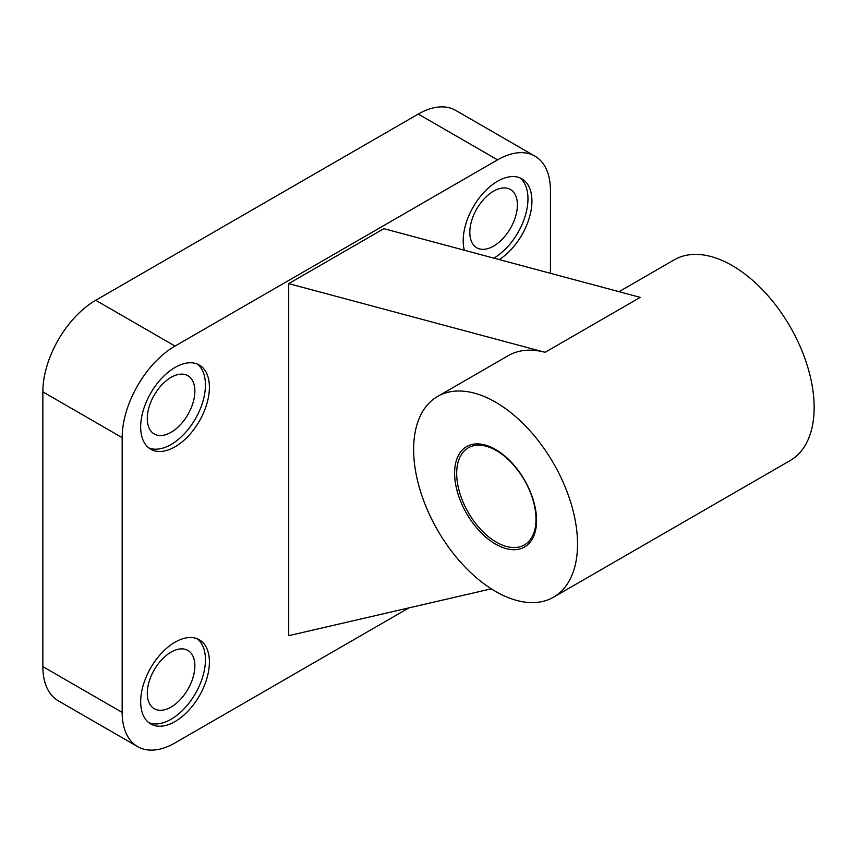 <?xml version="1.0" encoding="UTF-8"?>
<svg xmlns="http://www.w3.org/2000/svg" width="857" height="857" viewBox="0 0 857 857"><rect width="100%" height="100%" fill="white"/><g stroke="black" fill="none" stroke-linecap="round" stroke-linejoin="round"><path stroke-width="1.29" d="M175.032 642.182A48.603 28.067 120 0 0 143.28 685.022A48.603 28.067 120 0 0 150.736 723.961A48.603 28.067 120 0 0 199.338 695.905A48.603 28.067 120 0 0 199.338 639.783A48.603 28.067 120 0 0 175.032 642.182M175.032 367.449A48.603 28.067 120 0 0 143.28 410.278A48.603 28.067 120 0 0 150.736 449.218A48.603 28.067 120 0 0 199.338 421.162A48.603 28.067 120 0 0 199.338 365.039A48.603 28.067 120 0 0 175.032 367.449M499.245 259.585A48.603 28.067 120 0 0 529.626 216.692A48.603 28.067 120 0 0 521.87 178.824A48.603 28.067 120 0 0 497.563 181.234A48.603 28.067 120 0 0 464.333 250.233M550.44 273.297L550.44 190.393A74.773 43.171 120 0 0 534.95 156.156A74.773 43.171 120 0 0 497.563 159.863L175.032 346.078A74.773 43.171 120 0 0 122.165 437.659L122.165 712.403A74.773 43.171 120 0 0 137.645 746.629A74.773 43.171 120 0 0 175.032 742.923L408.95 607.87M288.713 283.624L383.882 228.669L640.265 297.368L545.095 352.313L288.713 283.624L288.713 635.669L491.307 588.834M534.95 156.156L455.645 110.371A74.773 43.171 120 0 0 418.259 114.077L95.727 300.282A74.773 43.171 120 0 0 42.85 391.863L42.85 666.607A74.773 43.171 120 0 0 58.34 700.844L137.645 746.629M545.095 352.313A115.899 66.921 -120 0 0 508.351 355.601L437.638 396.427A115.899 66.921 -120 0 0 419.866 489.304A115.899 66.921 -120 0 0 495.582 591.437A115.899 66.921 -120 0 0 553.536 597.179A115.899 66.921 -120 0 0 553.536 463.348A115.899 66.921 -120 0 0 437.638 396.427M553.536 597.179L790.143 460.573A115.899 66.921 -120 0 0 790.143 326.731A115.899 66.921 -120 0 0 674.245 259.821L619.054 291.68M495.582 544.12A57.955 33.455 -120 0 0 531.072 493.632A57.955 33.455 -120 0 0 460.091 452.657A57.955 33.455 -120 0 0 495.582 544.12M493.6 191.154A33.648 19.432 120 0 0 471.618 220.806A33.648 19.432 120 0 0 476.781 247.769A33.648 19.432 120 0 0 510.429 228.337A33.648 19.432 120 0 0 510.429 189.483A33.648 19.432 120 0 0 493.6 191.154M493.889 258.15A48.603 28.067 120 0 0 524.848 217.11A48.603 28.067 120 0 0 519.803 177.817M171.068 377.369A33.648 19.432 120 0 0 149.086 407.021A33.648 19.432 120 0 0 154.249 433.985A33.648 19.432 120 0 0 187.897 414.552A33.648 19.432 120 0 0 187.897 375.698A33.648 19.432 120 0 0 171.068 377.369M148.829 447.932A48.603 28.067 120 0 0 195.375 418.869A48.603 28.067 120 0 0 197.271 364.032M171.068 652.113A33.648 19.432 120 0 0 149.086 681.765A33.648 19.432 120 0 0 154.249 708.728A33.648 19.432 120 0 0 187.897 689.296A33.648 19.432 120 0 0 187.897 650.442A33.648 19.432 120 0 0 171.068 652.113M148.829 722.676A48.603 28.067 120 0 0 195.375 693.613A48.603 28.067 120 0 0 197.271 638.776M496.342 542.149A56.08 32.384 -120 0 0 524.388 544.923A56.08 32.384 -120 0 0 524.388 480.166A56.08 32.384 -120 0 0 468.308 447.793A56.08 32.384 -120 0 0 459.706 492.732A56.08 32.384 -120 0 0 496.342 542.149M497.563 159.863L418.259 114.077M175.032 346.078L95.727 300.282M122.165 437.659L42.85 391.863M122.165 712.403L42.85 666.607"/></g></svg>
